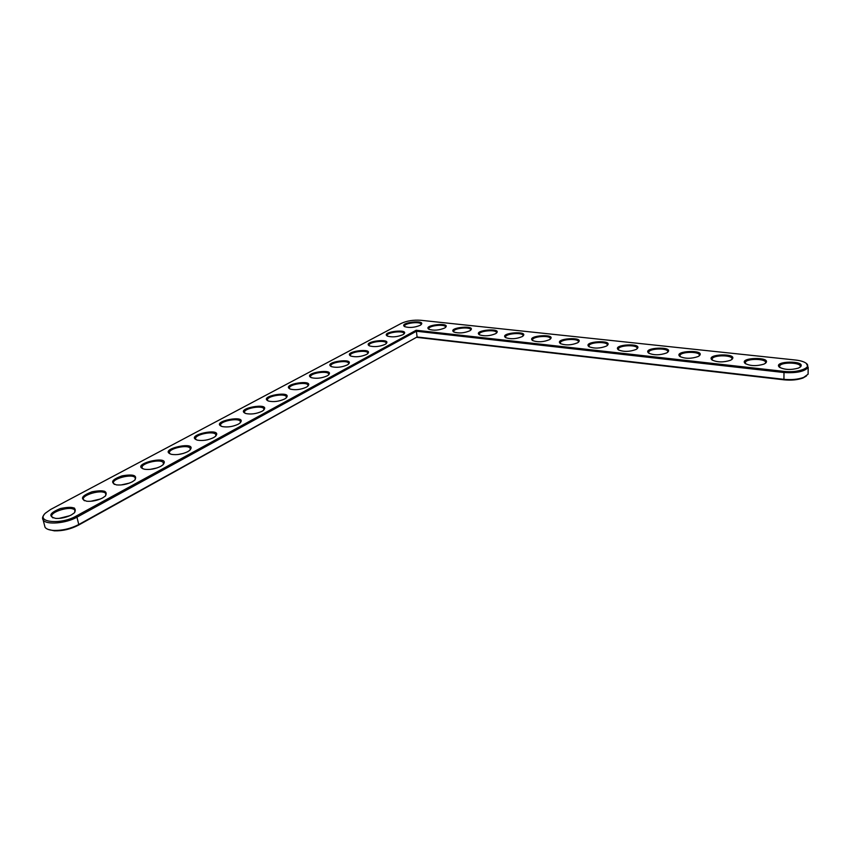 <?xml version="1.0" encoding="UTF-8"?>
<svg xmlns="http://www.w3.org/2000/svg" width="851" height="851" viewBox="0 0 851 851"><rect width="100%" height="100%" fill="white"/><g stroke="black" fill="none" stroke-linecap="round" stroke-linejoin="round"><path stroke-width="1.28" d="M416.15 330.252L76.069 516.131C60.857 524.971 35.253 522.365 45.369 513.174L50.656 509.451L401.353 323.348C406.916 320.816 413.373 319.795 420.713 320.274L795.579 360.037C800.642 360.611 804.227 361.739 806.333 363.409C812.29 367.792 797.557 373.132 783.994 371.387L416.15 330.252L416.405 331.23L76.941 517.185C65.984 523.493 46.05 525.12 43.135 519.972C42.103 518.429 42.454 516.653 44.167 514.632M420.054 325.38C414.501 327.603 409.384 328.029 404.704 326.656C397.832 322.529 427.266 319.285 420.851 324.869L420.054 325.38M444.605 328.05C438.988 330.337 433.765 330.752 428.947 329.305C421.968 324.976 452.062 321.912 445.233 327.646L444.605 328.05M402.863 334.72C397.3 336.985 392.141 337.443 387.386 336.081C380.035 331.837 410.373 328.295 403.714 334.177L402.863 334.72M469.816 330.794C464.135 333.145 458.817 333.549 453.838 332.018C446.754 327.475 477.549 324.625 470.284 330.496L469.816 330.794M495.729 333.624C489.985 336.039 484.538 336.432 479.411 334.805C472.22 330.039 503.749 327.433 496.016 333.443L495.729 333.624M385.024 344.421C379.45 346.719 374.249 347.208 369.43 345.878C361.537 341.506 392.832 337.645 385.939 343.836L385.024 344.421M366.494 354.495C360.909 356.835 355.675 357.356 350.782 356.058C342.304 351.569 374.631 347.325 367.483 353.856L366.494 354.495M522.365 336.517C516.546 339.006 510.983 339.389 505.685 337.666C498.409 332.667 530.694 330.326 522.461 336.464L522.365 336.517M549.767 339.506L549.661 339.57C543.725 342.081 538.077 342.421 532.694 340.613C525.354 335.411 558.118 333.284 549.767 339.506M577.946 342.581L577.627 342.772C571.553 345.251 565.83 345.527 560.479 343.623C553.086 338.294 586.041 336.294 577.946 342.581M347.229 364.973C341.645 367.345 336.379 367.898 331.411 366.632C322.306 362.047 355.707 357.377 348.304 364.271L347.229 364.973M327.199 375.865C321.614 378.269 316.317 378.865 311.285 377.653C301.467 372.961 336.039 367.813 328.358 375.1L327.199 375.865M306.339 387.194C300.775 389.641 295.446 390.279 290.34 389.12C279.756 384.344 315.561 378.652 307.605 386.365L306.339 387.194M284.606 399.013C279.064 401.491 273.714 402.172 268.554 401.076C257.108 396.226 294.223 389.928 285.989 398.098L284.606 399.013M606.954 345.74L606.412 346.08C600.168 348.506 594.381 348.719 589.052 346.719C581.637 341.251 614.794 339.4 606.954 345.74M636.825 348.984L636.048 349.474C629.634 351.857 623.772 351.995 618.475 349.91C611.029 344.293 644.377 342.591 636.825 348.984M667.599 352.335L666.578 352.974C659.972 355.303 654.036 355.367 648.76 353.176C641.314 347.421 674.864 345.9 667.599 352.335M699.309 355.792L698.022 356.58C691.235 358.856 685.215 358.835 679.96 356.537C672.535 350.633 706.266 349.304 699.309 355.792M732.009 359.356L730.456 360.303C723.456 362.505 717.34 362.409 712.106 360.005C704.713 353.952 738.647 352.814 732.009 359.356M765.74 363.026L763.9 364.143C756.677 366.27 750.465 366.079 745.263 363.558C737.923 357.367 772.048 356.452 765.74 363.026M800.546 366.824L798.419 368.089C790.962 370.153 784.643 369.866 779.452 367.228C772.187 360.898 806.514 360.196 800.546 366.824M261.948 411.331C256.428 413.831 251.066 414.565 245.843 413.543C233.472 408.65 271.98 401.661 263.459 410.331L261.948 411.331M238.301 424.192C232.823 426.713 227.44 427.5 222.164 426.564C208.772 421.649 248.769 413.873 239.95 423.085L238.301 424.192M213.59 437.616C208.155 440.158 202.783 441.009 197.464 440.169C182.933 435.276 224.526 426.606 215.399 436.403L213.59 437.616M187.752 451.668C182.369 454.221 177.008 455.125 171.657 454.391C155.893 449.573 199.155 439.882 189.752 450.317L187.752 451.668M160.711 466.369C155.393 468.933 150.042 469.901 144.67 469.284C127.565 464.582 172.604 453.743 162.913 464.869L160.711 466.369M132.362 481.772C127.129 484.336 121.81 485.378 116.427 484.889C109.896 482.56 111.8 479.538 122.14 475.847C133.352 473.954 137.575 475.379 134.809 480.092L132.362 481.772M102.641 497.931C97.471 500.494 92.206 501.601 86.823 501.25C79.664 499.005 81.409 495.846 92.057 491.782C103.737 489.623 108.173 491.048 105.343 496.059L102.641 497.931M71.41 514.908C66.335 517.451 61.123 518.631 55.772 518.419C47.933 516.302 49.486 513.004 60.442 508.526C72.633 506.068 77.292 507.494 74.431 512.791L71.41 514.908M806.333 363.409L808.195 367.419C804.472 371.61 796.302 373.302 783.686 372.493L416.405 331.23L417.086 336.985L78.771 524.535C70.686 528.684 62.272 530.652 53.517 530.418C49.188 530.109 46.358 529.067 45.05 527.301L44.475 525.11M404.789 326.699L404.576 326.188C404.023 323.008 421.288 321.104 421.032 324.369L420.926 324.805M429.032 329.348L428.808 328.794C428.34 325.507 445.85 323.731 445.488 327.092L445.371 327.539M387.418 336.102L387.173 335.56C386.524 332.273 404.119 330.22 403.938 333.603L403.821 334.092M453.934 332.071L453.689 331.454C453.328 328.082 471.092 326.433 470.614 329.89L470.486 330.348M479.517 334.868L479.251 334.198C479.007 330.709 497.037 329.22 496.431 332.773L496.282 333.241M369.387 345.857L369.111 345.293C368.366 341.9 386.29 339.677 386.184 343.187L386.067 343.73M350.665 356.005L350.357 355.41C349.495 351.889 367.77 349.495 367.76 353.122L367.621 353.739M505.802 337.741L505.537 336.996C505.409 333.411 523.716 332.081 522.982 335.741L522.812 336.209M532.832 340.687L532.556 339.879C532.556 336.188 551.161 335.039 550.267 338.794L550.086 339.272M560.639 343.719L560.341 342.836C560.49 339.038 579.403 338.092 578.35 341.942L578.159 342.421M331.209 366.547L330.869 365.93C329.88 362.292 348.516 359.686 348.612 363.441L348.463 364.143M310.977 377.525L310.594 376.876C309.466 373.11 328.475 370.281 328.699 374.174L328.539 374.951M289.914 388.95L289.5 388.269C288.202 384.386 307.615 381.301 307.977 385.333L307.807 386.194M267.98 400.853L267.522 400.161C266.044 396.14 285.872 392.779 286.383 396.949L286.213 397.906M589.243 346.836L588.945 345.878C589.243 341.974 608.486 341.24 607.252 345.198L607.04 345.676M618.688 350.038L618.379 349.006C618.858 344.995 638.431 344.495 637.016 348.538L636.782 349.016M649.005 353.335L648.696 352.218C649.356 348.102 669.29 347.846 667.673 351.995L667.429 352.463M680.236 356.729L679.938 355.516C680.789 351.303 701.107 351.325 699.256 355.558L699.011 356.026M712.436 360.218L712.138 358.92C713.202 354.612 733.913 354.91 731.828 359.239L731.562 359.696M745.636 363.813L745.338 362.42C746.635 358.016 767.762 358.633 765.432 363.037L765.155 363.483M779.878 367.526L779.601 366.036C781.133 361.537 802.706 362.473 800.11 366.962L799.823 367.387M245.109 413.278L244.599 412.554C242.929 408.416 263.193 404.736 263.884 409.044L263.693 410.118M221.239 426.255L220.686 425.511C218.781 421.234 239.503 417.203 240.397 421.66L240.205 422.851M196.315 439.807L195.709 439.052C193.549 434.648 214.76 430.223 215.867 434.818L215.675 436.148M170.253 453.987L169.594 453.211C167.158 448.69 188.869 443.828 190.23 448.573L190.039 450.051M142.979 468.837L142.266 468.05C139.511 463.401 161.754 458.061 163.392 462.944L163.211 464.582M114.406 484.41L113.64 483.613C110.524 478.847 133.32 472.965 135.288 477.985L135.107 479.804M84.43 500.739L83.611 499.952C80.111 495.08 103.482 488.602 105.801 493.75L105.641 495.761M52.964 517.908L52.092 517.121C48.145 512.164 72.133 505.005 74.845 510.281L74.718 512.504M808.12 372.185L808.088 374.217L803.652 377.418C798.015 379.418 791.334 380.046 783.643 379.301L417.086 336.985L78.335 525.227C70.644 529.184 62.644 531.056 54.326 530.833L48.167 529.418M806.44 375.982L802.972 378.014C797.6 379.929 791.26 380.525 783.931 379.812L416.99 337.368M74.494 508.153L72.931 508.994M104.652 491.261L102.971 492.165M73.856 507.856L72.154 508.781M207.867 439.712L204.942 440.265M183.199 453.477L177.933 454.53M156.999 467.944L150.074 469.401M127.076 483.857L123.469 484.666M129.384 483.113L121.044 484.964M98.61 499.665L92.546 501.09M100.333 499.016L90.706 501.282M68.335 516.312L60.453 518.27M69.75 515.727L58.932 518.419M78.335 525.227L78.771 524.535L76.941 517.185L76.069 516.131M783.931 379.812L783.994 371.387M45.05 527.301L43.135 519.972M808.088 374.217L808.195 367.419M54.326 530.833L53.517 530.418M802.972 378.014L803.652 377.418M618.379 349.006L618.411 349.57M648.696 352.218L648.728 352.867M679.938 355.516L679.96 356.261M712.138 358.92L712.149 359.76M745.338 362.42L745.348 363.366M779.601 366.036L779.601 367.089M163.392 462.944L163.53 463.55M135.288 477.985L135.458 478.741M105.801 493.75L106.013 494.654M74.845 510.281L75.111 511.377"/></g></svg>
